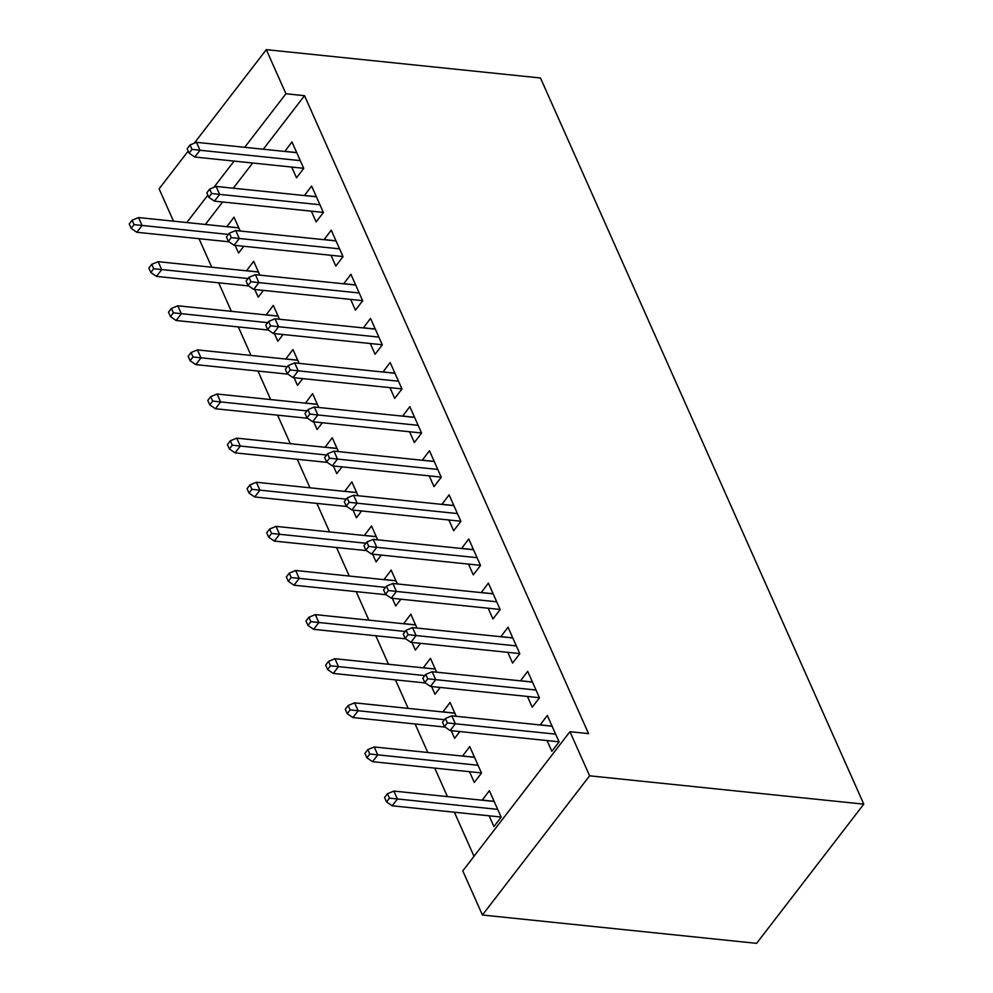 <?xml version="1.0" encoding="UTF-8"?>
<svg xmlns="http://www.w3.org/2000/svg" width="993" height="993" viewBox="0 0 993 993"><rect width="100%" height="100%" fill="white"/><g stroke="black" fill="none" stroke-linecap="round" stroke-linejoin="round"><path stroke-width="1.49" d="M199.034 238.705L211.732 267.216M218.683 282.819L231.381 311.33M238.32 326.933L251.018 355.444M257.969 371.047L270.655 399.558M277.606 415.173L290.304 443.685M297.255 459.287L309.94 487.799M316.891 503.401L329.589 531.913M336.54 547.515L349.226 576.027M356.177 591.642L368.875 620.153M375.813 635.756L388.511 664.267M395.462 679.87L408.16 708.381M415.099 723.984L427.797 752.495M434.748 768.098L447.433 796.622M454.384 812.224L474.009 856.301M173.502 221.178L159.103 188.844L188.198 151.073M263.294 149.223L304.528 95.688L588.551 733.616L569.957 731.692L462.775 870.886L482.412 915.012L756.604 943.35L863.786 804.156L540.477 77.988L266.298 49.65L285.934 93.764L244.7 147.312M254.804 289.497L258.217 297.168L263.43 290.39M246.475 270.804L253.674 261.296L259.831 275.135M311.368 211.174L316.146 221.923L323.395 212.514L311.603 186.051L304.417 195.571M294.089 377.725L297.503 385.396L302.716 378.618M285.761 359.044L292.96 349.524L299.116 363.364M350.653 299.402L355.432 310.164L362.681 300.755L350.889 274.279L343.702 283.799M333.363 465.965L336.788 473.636L342.002 466.859M325.046 447.272L332.245 437.752L338.402 451.592M389.926 387.642L394.717 398.392L401.966 388.983L390.175 362.519L382.988 372.027M372.648 554.193L376.062 561.864L381.287 555.087M364.332 535.512L371.519 525.992L377.688 539.832M429.212 475.87L434.003 486.632L441.252 477.223L429.46 450.748L422.273 460.268M411.934 642.434L415.347 650.105L420.573 643.327M403.617 623.741L410.804 614.22L416.973 628.06M468.497 564.111L473.289 574.86L480.525 565.451L468.746 538.988L461.559 548.496M451.219 730.662L454.633 738.333L459.858 731.556M442.903 711.969L450.09 702.461L456.259 716.301M507.783 652.339L512.574 663.088L519.811 653.692L508.031 627.216L500.832 636.736M489.127 815.812L493.918 826.561L501.167 817.165L489.375 790.689L482.188 800.209M547.069 740.567L551.86 751.329L559.096 741.92L547.317 715.457L540.118 724.964M252.681 163.013L233.281 188.211M222.655 202.001L205.352 224.468M527.432 696.453L532.211 707.215L539.46 697.806L527.668 671.33L520.481 680.85M469.49 771.698L474.282 782.447L481.518 773.05L469.739 746.575L462.539 756.095M488.146 608.225L492.925 618.974L500.174 609.578L488.382 583.102L481.195 592.622M431.583 686.548L434.996 694.219L440.209 687.441M423.254 667.855L430.453 658.347L436.61 672.187M448.861 519.984L453.652 530.746L460.889 521.337L449.109 494.874L441.91 504.382M392.297 598.32L395.711 605.978L400.924 599.201M383.968 579.627L391.168 570.106L397.324 583.946M409.575 431.756L414.366 442.506L421.603 433.109L409.824 406.634L402.624 416.154M353.011 510.079L356.425 517.75L361.638 510.973M344.695 491.386L351.882 481.878L358.039 495.718M370.29 343.516L375.081 354.278L382.317 344.869L370.538 318.405L363.339 327.913M313.726 421.851L317.139 429.51L322.353 422.745M305.41 403.158L312.596 393.638L318.765 407.478M331.004 255.288L335.795 266.037L343.032 256.641L331.252 230.165L324.053 239.685M274.44 333.611L277.854 341.282L283.079 334.504M266.124 314.918L273.311 305.41L279.48 319.249M291.719 167.047L296.51 177.809L303.746 168.4L291.967 141.937L284.78 151.445M235.155 245.383L238.568 253.054L243.794 246.276M226.838 226.689L234.025 217.169L240.194 231.009M234.087 161.102L213.867 187.367M207.835 195.187L186.771 222.544M266.298 49.65L194.218 143.24M304.528 95.688L285.934 93.764M569.957 731.692L589.606 775.818L863.786 804.156M482.412 915.012L589.606 775.818M552.058 726.094L540.068 724.853M494.117 801.339L482.139 800.097M532.409 681.98L520.431 680.739M474.468 757.225L462.49 755.983M512.773 637.866L500.782 636.625M454.831 713.098L442.853 711.857M493.124 593.74L481.146 592.511M435.195 668.984L423.204 667.743M473.487 549.625L461.509 548.384M415.546 624.87L403.568 623.629M453.838 505.511L441.86 504.27M395.909 580.756L383.919 579.515M434.202 461.397L422.224 460.156M376.26 536.63L364.282 535.401M414.553 417.283L402.575 416.042M356.624 492.516L344.645 491.274M394.916 373.157L382.938 371.928M336.975 448.402L324.996 447.16M375.28 329.043L363.289 327.802M317.338 404.288L305.36 403.046M355.631 284.929L343.652 283.688M297.689 360.161L285.711 358.932M335.994 240.815L324.003 239.574M278.052 316.047L266.074 314.806M316.345 196.688L304.367 195.46M258.416 271.933L246.425 270.692M296.708 152.574L284.73 151.333M238.767 227.819L226.789 226.578M447.359 722.892L445.398 718.485L442.506 722.246L444.467 726.653L447.359 722.892L455.353 723.785L451.815 715.841L552.108 726.206M555.633 734.15L455.353 723.785L450.127 730.55L559.047 741.808M444.467 726.653L450.127 730.55M451.815 715.841L445.398 718.485M387.456 793.73L384.564 797.491L386.525 801.897L389.43 798.136L387.456 793.73L393.873 791.073L397.411 799.017L392.198 805.795L501.117 817.053M389.43 798.136L497.704 809.382M393.873 791.073L494.166 801.45M392.198 805.795L386.525 801.897M427.722 678.778L425.761 674.371L422.857 678.132L424.818 682.539L427.722 678.778L435.704 679.659L432.166 671.727L532.459 682.092M535.997 690.036L435.704 679.659L430.49 686.436L539.41 697.694M424.818 682.539L430.49 686.436M432.166 671.727L425.761 674.371M408.073 634.664L406.112 630.257L403.22 634.018L405.181 638.425L408.073 634.664L416.067 635.545L412.529 627.601L512.822 637.978M516.348 645.909L416.067 635.545L410.854 642.322L519.761 653.58M405.181 638.425L410.854 642.322M412.529 627.601L406.112 630.257M367.82 749.603L364.915 753.364L366.889 757.783L369.781 754.022L367.82 749.603L374.237 746.959L377.762 754.903L372.549 761.681L481.468 772.939M369.781 754.022L478.055 765.268M374.237 746.959L474.517 757.324M372.549 761.681L366.889 757.783M348.171 705.489L345.279 709.25L347.24 713.669L350.144 709.908L348.171 705.489L354.588 702.845L358.125 710.789L352.912 717.554L445.087 727.087M350.144 709.908L444.454 719.714M354.588 702.845L454.881 713.21M352.912 717.554L347.24 713.669M388.437 590.55L386.476 586.131L383.571 589.892L385.532 594.311L388.437 590.55L396.418 591.431L392.88 583.487L493.173 593.851M496.711 601.795L396.418 591.431L391.205 598.196L500.124 609.466M385.532 594.311L391.205 598.196M392.88 583.487L386.476 586.131M368.788 546.423L366.827 542.017L363.934 545.778L365.896 550.196L368.788 546.423L376.781 547.317L373.244 539.373L473.537 549.737M477.074 557.681L376.781 547.317L371.568 554.082L480.475 565.34M365.896 550.196L371.568 554.082M373.244 539.373L366.827 542.017M328.534 661.375L325.642 665.136L327.603 669.543L330.495 665.782L328.534 661.375L334.951 658.731L338.489 666.675L333.263 673.44L425.451 682.973M330.495 665.782L424.805 675.588M334.951 658.731L435.244 669.096M333.263 673.44L327.603 669.543M308.897 617.261L305.993 621.022L307.954 625.429L310.859 621.668L308.897 617.261L315.302 614.617L318.84 622.549L313.627 629.326L405.802 638.859M310.859 621.668L405.169 631.474M315.302 614.617L415.595 624.982M313.627 629.326L307.954 625.429M349.151 502.309L347.19 497.903L344.286 501.664L346.259 506.07L349.151 502.309L357.132 503.19L353.607 495.259L453.888 505.623M457.425 513.567L357.132 503.19L351.919 509.968L460.839 521.226M346.259 506.07L351.919 509.968M353.607 495.259L347.19 497.903M289.248 573.135L286.356 576.896L288.318 581.315L291.21 577.554L289.248 573.135L295.666 570.491L299.203 578.435L293.99 585.212L386.165 594.733M291.21 577.554L385.532 587.36M295.666 570.491L395.959 580.868M293.99 585.212L288.318 581.315M329.515 458.195L327.541 453.789L324.649 457.55L326.61 461.956L329.515 458.195L337.496 459.076L333.958 451.132L434.251 461.509M437.789 469.441L337.496 459.076L332.283 465.854L441.202 477.112M326.61 461.956L332.283 465.854M333.958 451.132L327.541 453.789M269.612 529.021L266.707 532.782L268.669 537.201L271.573 533.44L269.612 529.021L276.017 526.377L279.554 534.321L274.341 541.086L366.516 550.619M271.573 533.44L365.883 543.245M276.017 526.377L376.31 536.741M274.341 541.086L268.669 537.201M309.866 414.081L307.904 409.662L305 413.423L306.974 417.842L309.866 414.081L317.847 414.962L314.322 407.018L414.602 417.383M418.14 425.327L317.847 414.962L312.634 421.74L421.553 432.998M306.974 417.842L312.634 421.74M314.322 407.018L307.904 409.662M249.963 484.907L247.071 488.668L249.032 493.074L251.924 489.313L249.963 484.907L256.38 482.263L259.918 490.207L254.704 496.972L346.88 506.504M251.924 489.313L346.247 499.131M256.38 482.263L356.673 492.627M254.704 496.972L249.032 493.074M290.229 369.967L288.255 365.548L285.363 369.309L287.325 373.728L290.229 369.967L298.21 370.848L294.673 362.904L394.966 373.269M398.503 381.213L298.21 370.848L292.997 377.613L401.917 388.871M287.325 373.728L292.997 377.613M294.673 362.904L288.255 365.548M230.326 440.793L227.422 444.554L229.395 448.96L232.288 445.199L230.326 440.793L236.744 438.149L240.269 446.08L235.056 452.858L327.231 462.39M232.288 445.199L326.598 455.005M236.744 438.149L337.024 448.513M235.056 452.858L229.395 448.96M270.58 325.841L268.619 321.434L265.727 325.195L267.688 329.602L270.58 325.841L278.574 326.734L275.036 318.79L375.329 329.155M378.854 337.099L278.574 326.734L273.348 333.499L382.268 344.757M267.688 329.602L273.348 333.499M275.036 318.79L268.619 321.434M210.677 396.666L207.785 400.44L209.746 404.846L212.651 401.085L210.677 396.666L217.095 394.022L220.632 401.966L215.419 408.744L307.594 418.264M212.651 401.085L306.961 410.891M217.095 394.022L317.388 404.399M215.419 408.744L209.746 404.846M250.944 281.727L248.982 277.32L246.078 281.081L248.039 285.488L250.944 281.727L258.925 282.608L255.387 274.676L355.68 285.041M359.218 292.985L258.925 282.608L253.712 289.385L362.631 300.643M248.039 285.488L253.712 289.385M255.387 274.676L248.982 277.32M191.041 352.552L188.136 356.313L190.11 360.732L193.002 356.971L191.041 352.552L197.458 349.908L200.983 357.852L195.77 364.617L287.945 374.15M193.002 356.971L287.312 366.777M197.458 349.908L297.739 360.273M195.77 364.617L190.11 360.732M231.295 237.612L229.333 233.194L226.441 236.967L228.402 241.373L231.295 237.612L239.288 238.494L235.751 230.55L336.044 240.927M339.569 248.858L239.288 238.494L234.075 245.271L342.982 256.529M228.402 241.373L234.075 245.271M235.751 230.55L229.333 233.194M171.392 308.438L168.5 312.199L170.461 316.618L173.365 312.845L171.392 308.438L177.809 305.794L181.347 313.738L176.133 320.503L268.309 330.036M173.365 312.845L267.676 322.663M177.809 305.794L278.102 316.159M176.133 320.503L170.461 316.618M211.658 193.498L209.697 189.08L206.792 192.841L208.753 197.259L211.658 193.498L219.639 194.38L216.102 186.436L316.395 196.8M319.932 204.744L219.639 194.38L214.426 201.145L323.346 212.403M208.753 197.259L214.426 201.145M216.102 186.436L209.697 189.08M151.755 264.324L148.863 268.085L150.824 272.492L153.716 268.731L151.755 264.324L158.172 261.68L161.71 269.612L156.484 276.389L248.672 285.922M153.716 268.731L248.027 278.536M158.172 261.68L258.465 272.045M156.484 276.389L150.824 272.492M192.009 149.372L190.048 144.966L187.156 148.727L189.117 153.133L192.009 149.372L200.003 150.266L196.465 142.322L296.758 152.686M300.296 160.63L200.003 150.266L194.789 157.031L303.697 168.289M189.117 153.133L194.789 157.031M196.465 142.322L190.048 144.966M132.119 220.21L129.214 223.971L131.175 228.378L134.08 224.617L132.119 220.21L138.523 217.554L142.061 225.498L136.848 232.275L229.023 241.796M134.08 224.617L228.39 234.422M138.523 217.554L238.816 227.931M136.848 232.275L131.175 228.378"/></g></svg>
